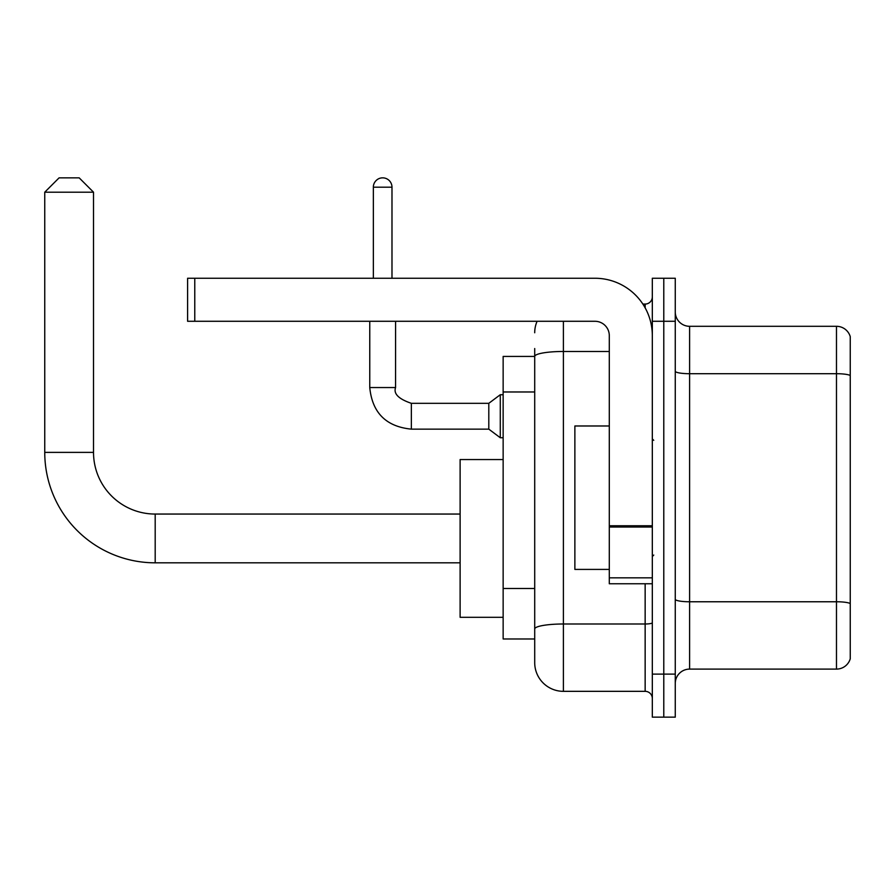 <?xml version="1.0" encoding="UTF-8"?>
<svg xmlns="http://www.w3.org/2000/svg" width="895" height="895" viewBox="0 0 895 895"><rect width="100%" height="100%" fill="white"/><g stroke="black" fill="none" stroke-linecap="round" stroke-linejoin="round"><path stroke-width="1.34" d="M563.391 321.283L563.391 691.332A28.685 28.685 0 0 1 534.707 662.647L534.707 348.535L534.707 356.423L503.147 356.423L503.147 638.974L534.707 638.974M652.321 674.114L652.321 717.152L663.788 717.152L663.788 674.114L663.788 717.152L675.266 717.152L675.266 674.114L663.788 674.114L663.788 321.283L663.788 674.114L652.321 674.114L652.321 321.283L663.788 321.283L663.788 278.255L663.788 321.283L675.266 321.283L675.266 674.114M675.266 321.283L675.266 278.255L652.321 278.255L652.321 321.283M563.391 691.332L645.15 691.332L645.15 583.753M642.856 304.065L645.15 304.065A7.171 7.171 0 0 0 652.321 296.894M534.707 662.647L534.707 633.962M609.294 351.478L563.391 351.478A28.685 4.978 180 0 0 534.707 356.456L534.707 348.535M652.321 698.503A7.171 7.171 0 0 0 645.15 691.332M534.707 332.761A28.685 28.685 0 0 1 537.101 321.283M675.266 683.444A14.342 14.342 0 0 1 689.609 669.102L836.478 669.102L836.478 326.306L689.609 326.306A14.342 14.342 0 0 1 675.266 311.963A14.342 14.342 0 0 0 689.609 326.306L689.609 669.102M850.25 336.632A14.342 14.342 0 0 0 836.478 326.306A14.342 14.342 0 0 1 850.25 336.632L850.25 658.776A14.342 14.342 0 0 1 836.478 669.102M675.266 371.224A14.342 2.495 0 0 0 689.609 373.707L836.478 373.707A14.342 2.495 180 0 1 850.25 375.508L850.25 337.773M460.119 562.821L155.193 562.821A110.443 110.443 0 0 1 44.75 452.378L44.75 192.19L59.092 177.848L79.174 177.848L93.516 192.19L44.75 192.19M155.193 562.821L155.193 514.054A61.677 61.677 0 0 1 93.516 452.378L93.516 192.19M503.147 459.549L460.119 459.549L460.119 617.315L503.147 617.315M373.349 278.255L373.349 187.178A9.319 9.319 0 0 1 382.668 177.848A9.319 9.319 0 0 1 391.988 187.178L391.988 278.255M411.353 429.141C386.125 426.647 372.253 412.785 369.758 387.546C372.253 412.785 386.125 426.647 411.353 429.141C386.125 426.647 372.253 412.785 369.758 387.546C372.253 412.785 386.125 426.647 411.353 429.141C386.125 426.647 372.253 412.785 369.758 387.546C372.253 412.785 386.125 426.647 411.353 429.141C386.125 426.647 372.253 412.785 369.758 387.546C372.253 412.785 386.125 426.647 411.353 429.141C386.125 426.647 372.253 412.785 369.758 387.546C372.253 412.785 386.125 426.647 411.353 429.141C386.125 426.647 372.253 412.785 369.758 387.546C372.253 412.785 386.125 426.647 411.353 429.141C386.125 426.647 372.253 412.785 369.758 387.546C372.253 412.785 386.125 426.647 411.353 429.141C386.125 426.647 372.253 412.785 369.758 387.546C372.253 412.785 386.125 426.647 411.353 429.141C386.125 426.647 372.253 412.785 369.758 387.546L395.579 387.546C393.364 393.733 398.622 399.002 411.353 403.321L488.804 403.321L488.804 429.141L411.353 429.141L411.353 403.354M488.804 403.321L500.283 394.717L500.283 437.744L503.147 437.744M652.321 583.753L609.294 583.753L609.294 525.757L652.321 525.757M652.321 335.625A57.369 57.369 0 0 0 594.94 278.255L194.774 278.255L194.774 321.283L594.94 321.283A14.342 14.342 0 0 1 609.294 335.625L609.294 525.757M194.774 321.283L187.603 321.283L187.603 278.255L194.774 278.255M609.294 425.986L574.87 425.986L574.87 569.41L609.294 569.41M534.707 391.976L503.147 391.976M534.707 588.474L503.147 588.474M652.321 622.752A7.171 1.242 0 0 1 645.15 623.994L563.391 623.994A28.685 4.978 180 0 0 534.707 628.972M645.15 307.846L645.15 304.065M850.25 603.554A14.342 2.495 180 0 0 836.478 601.764L689.609 601.764A14.342 2.495 0 0 1 675.266 599.27M44.75 452.378L93.516 452.378M395.579 321.283L395.556 387.546M373.349 187.178L391.988 187.178M652.321 527.01L609.294 527.01M609.294 577.834L652.321 577.834M460.119 514.054L155.193 514.054M488.804 429.141L500.283 437.744M369.758 387.546L369.758 321.283M500.283 394.717L503.147 394.717M653.753 440.329L652.321 438.897M653.753 555.068L652.321 556.511"/></g></svg>
